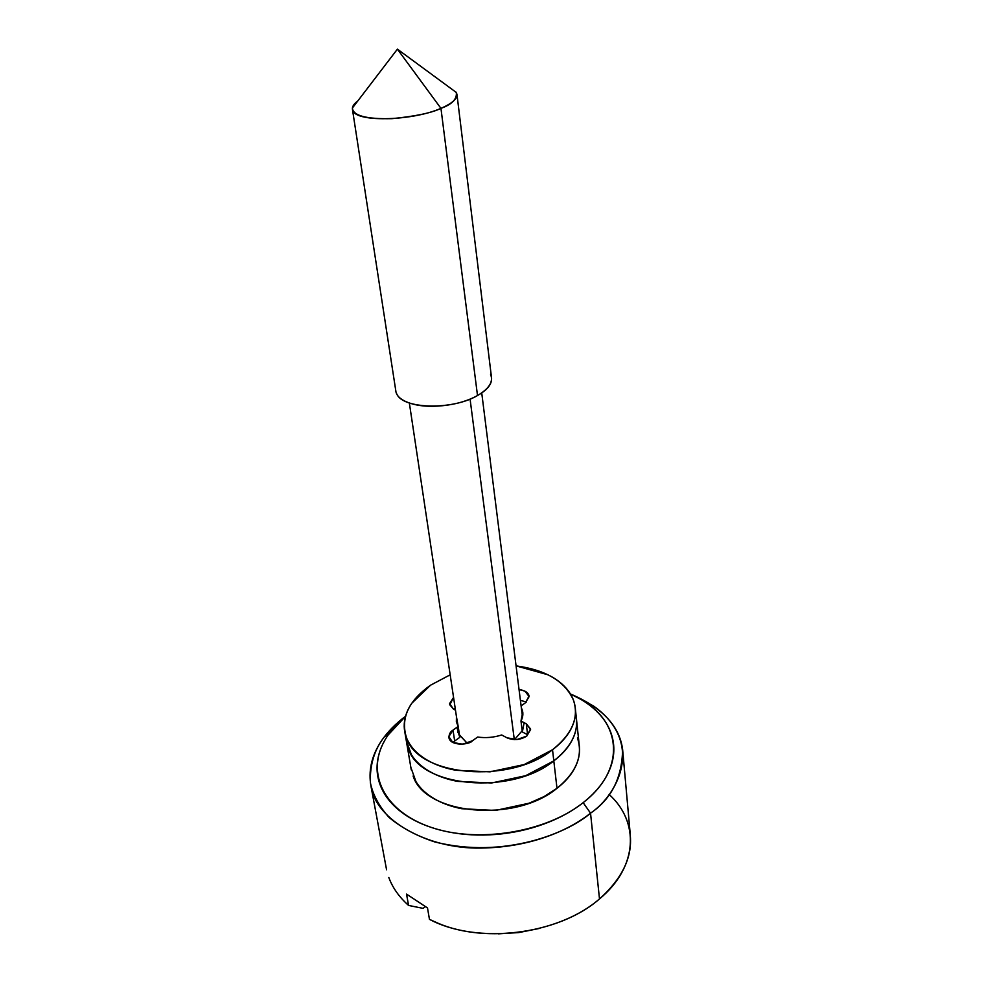 <?xml version="1.0" encoding="UTF-8"?>
<svg xmlns="http://www.w3.org/2000/svg" width="983" height="983" viewBox="0 0 983 983"><rect width="100%" height="100%" fill="white"/><g stroke="black" fill="none" stroke-linecap="round" stroke-linejoin="round"><path stroke-width="1.47" d="M456.1 92.144C459.073 97.206 454.023 102.613 440.949 108.351L397.402 49.15L440.949 108.351C452.02 104.395 457.132 99.099 456.309 92.463L450.583 88.249M395.707 390.202C395.989 395.424 400.265 399.577 408.523 402.674C417.726 406.065 429.116 407.073 442.706 405.696C456.309 404.271 467.908 400.88 477.505 395.535L440.949 108.351L477.505 395.535C489.239 388.592 493.601 381.576 490.578 374.486M514.306 739.609L470.083 399.123L514.072 737.84M584 701.297C621.993 724.471 624.955 770.512 583.165 802.669L590.537 813.162C618.307 794.436 644.787 742.288 593.413 705.917L570.435 693.961C602.063 707.465 619.45 725.921 622.608 749.329C622.116 777.725 611.426 798.995 590.537 813.162L599.495 898.929C560.777 932.781 486.536 944.012 438.209 923.307L429.46 919.351C477.124 944.798 558.319 935.165 599.495 898.929C626.036 875.103 635.559 850.025 628.063 823.693M575.448 713.683C579.589 730.308 572.376 746.036 553.81 760.879L556.992 788.292C576.419 772.343 583.238 755.558 577.451 737.938M498.799 933.825L519.27 932.486L539.372 928.444M388.801 877.463C392.573 887.735 399.172 897.061 408.572 905.429L406.532 894.1L427.494 907.936L429.46 919.351L427.494 907.936L406.532 894.1L408.572 905.429L423.083 908.366L425.172 906.756L423.083 908.366L408.572 905.429M609.067 794.411C639.589 821.665 638.127 867.055 599.495 898.929L590.537 813.162C571.922 828.091 534.543 847.26 481.203 848.071C427.273 849.263 376.206 819.834 371.119 786.916C364.877 754.551 387.277 729.816 405.524 716.275L384.058 737.201C374.302 749.832 369.743 765.032 370.382 782.787C372.852 794.731 379.045 806.244 388.973 817.34C401.224 827.637 416.399 835.808 434.498 841.853C504.414 859.658 568.653 832.441 590.537 813.162L583.165 802.669C594.187 793.957 602.296 784.495 607.494 774.285C612.655 764.074 614.67 753.973 613.539 743.984C612.384 734.006 608.379 724.864 601.51 716.57C594.654 708.301 585.598 701.395 574.342 695.841L570.472 694.023M498.27 933.838L518.336 932.609L539.876 928.321M413.118 776.005C425.061 814.612 514.809 823.41 556.992 788.292L553.81 760.879C561.772 754.846 567.707 748.26 571.615 741.133C575.51 734.006 577.156 726.916 576.566 719.863L576.321 717.762L576.566 719.863C577.156 726.916 575.51 734.006 571.615 741.133C567.707 748.26 561.772 754.846 553.81 760.879L525.61 775.71L491.611 782.984L457.623 781.387C446.823 779.347 437.423 775.992 429.411 771.348C421.437 766.703 415.453 761.174 411.447 754.772L406.298 740.666L411.447 754.772C415.453 761.174 421.437 766.703 429.411 771.348C437.423 775.992 446.823 779.347 457.623 781.387L491.611 782.984L525.61 775.71L553.81 760.879C511.111 795.739 420.478 787.322 408.559 749.193C420.478 787.322 511.111 795.739 553.81 760.879L552.52 749.746C509.612 784.508 418.611 776.251 406.716 738.307C400.204 718.794 408.154 701.088 430.566 685.188L411.816 703.214C407.232 709.873 404.713 716.718 404.271 723.758C403.841 730.799 405.61 737.508 409.604 743.873C413.61 750.226 419.618 755.718 427.617 760.338C435.641 764.958 445.078 768.276 455.928 770.291L490.038 771.827L524.185 764.553L552.52 749.746L553.81 760.879C565.508 751.872 572.77 741.993 575.571 731.241M514.502 739.621L522.194 730.713M459.466 734.965L467.232 743.283L459.528 734.903M405.512 716.337L388.15 734.989C381.699 744.328 378.062 754.01 377.214 764.037C376.403 774.063 378.652 783.697 383.96 792.9C389.317 802.128 397.513 810.152 408.547 816.971C419.643 823.791 432.766 828.743 447.941 831.839C463.14 834.911 479.102 835.783 495.825 834.456C512.536 833.092 528.522 829.627 543.759 824.073C558.958 818.495 572.094 811.356 583.165 802.669C545.86 832.441 477.849 843.488 430.996 827.317C383.874 811.368 366.094 773.326 384.464 740.949M579.184 744.745L579.417 746.871C580.019 754.022 578.409 761.186 574.576 768.387C570.718 775.587 564.856 782.222 556.992 788.292L544.103 796.574L529.112 803.197L495.469 810.447L461.813 808.726C451.111 806.625 441.797 803.209 433.847 798.491C425.934 793.76 419.987 788.157 415.993 781.669L410.845 767.379M396.763 393.876C402.575 409.125 452.622 410.415 477.505 395.535C487.015 390.177 491.709 384.537 491.586 378.59L491.414 376.821M440.949 108.351C413.179 120.688 358.746 122.383 353.302 111.423C351.238 108.216 352.737 104.714 357.812 100.93L352.418 107.995C352.909 115.65 366.069 119.201 391.898 118.66C415.49 116.313 431.832 112.885 440.949 108.351M524.136 722.677L522.354 731.966L520.978 721.03L522.723 711.889L521.346 707.858C523.509 712.061 523.386 716.447 520.978 721.03L526.261 723.783L530.587 729.57L526.765 736.107C520.265 740.027 513.679 740.592 506.97 737.803L501.699 734.977C493.687 737.508 485.663 738.196 477.64 737.041L472.442 740.764L462.575 744.192L452.77 742.448L448.85 736.599L453.016 730.111L458.189 726.449L456.444 716.632L456.358 721.805L458.189 726.449L459.823 737.336L457.709 730.787M516.063 665.872C545.872 669.902 564.992 681.305 573.433 700.117C579.245 717.418 572.266 733.957 552.52 749.746C560.507 743.738 566.478 737.176 570.423 730.074C574.33 722.984 575.989 715.919 575.399 708.903C574.797 701.887 572.094 695.436 567.302 689.55C562.497 683.664 556.034 678.749 547.924 674.78L516.063 665.872M450.165 674.817L430.566 685.188M455.485 710.193L453.421 709.087L449.6 703.57L453.568 697.463L449.723 704.872M525.401 702.808L529.063 696.013C528.252 692.499 524.91 690.349 519.049 689.575L524.922 691.135L529.124 696.591L525.401 702.808L521.101 705.88M522.354 731.966L527.625 734.756L526.261 723.783L530.525 728.931L526.765 736.107L516.947 739.548L506.97 737.803M454.65 741.022L459.823 737.336M453.421 709.087L449.673 704.602M455.178 708.202L453.814 709.308M526.396 702.009L520.4 700.363M501.699 734.977C493.687 737.508 485.663 738.196 477.64 737.041M472.442 740.764C469.96 744.77 450.435 746.527 448.936 737.729C448.961 734.19 450.325 731.647 453.016 730.111L454.674 741.01L452.893 742.521M456.309 92.463L397.402 49.15L352.418 107.995M457.009 94.761L491.451 377.116M481.731 392.93L522.514 717.099M586.495 702.943L593.413 705.917M579.184 744.807L576.603 720.404M622.608 749.329L630.164 833.387M386.577 869.783L371.119 786.916M411.275 769.898L406.79 743.541M390.128 732.249L384.058 737.201M409.346 402.969L457.832 725.835M352.492 109.641L395.891 391.394M404.935 732.691L406.716 743.16M575.436 709.443L576.321 717.811M457.156 727.174L457.992 732.679M522.723 711.889L522.845 712.847"/></g></svg>
